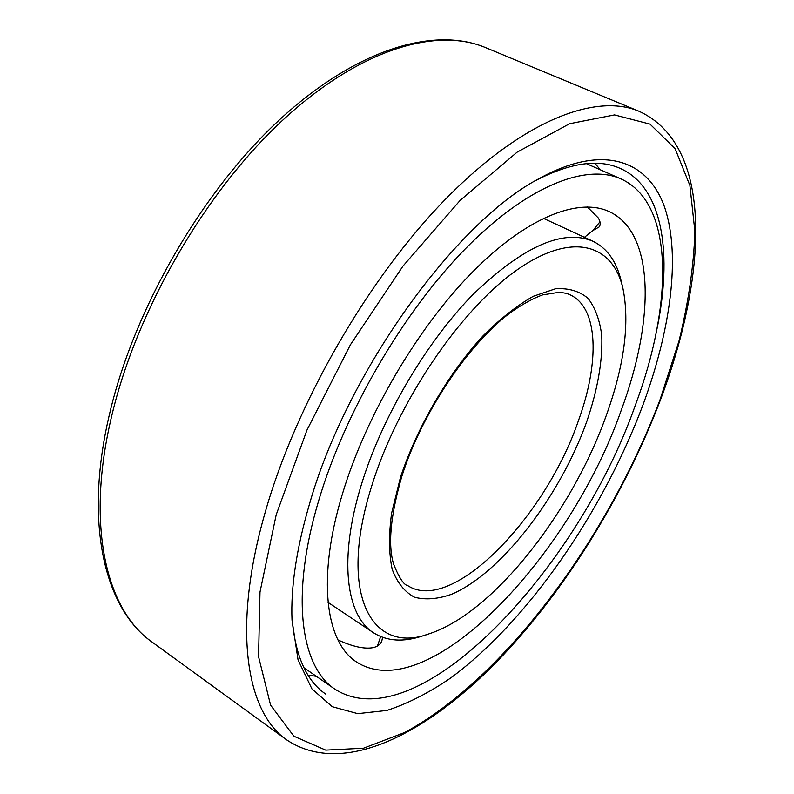 <?xml version="1.0" encoding="UTF-8"?>
<svg xmlns="http://www.w3.org/2000/svg" width="794" height="794" viewBox="0 0 794 794"><rect width="100%" height="100%" fill="white"/><g stroke="black" fill="none" stroke-linecap="round" stroke-linejoin="round"><path stroke-width="1.19" d="M309.253 504.855C296.43 548.972 290.683 587.391 292.013 620.094L298.068 659.923L311.933 688.904L332.299 706.71L357.727 713.637L386.807 710.451C407.53 703.742 428.879 692.884 450.843 677.878C528.079 620.779 602.745 512.229 642.922 405.029C670.404 330.532 680.776 256.928 665.025 208.494C649.026 160.785 604.026 142.93 539.612 178.332C455.647 221.725 346.392 372.852 309.253 504.855M291.884 616.104C294.782 654.673 306.037 680.656 325.649 694.045M308.032 675.128L316.359 676.309M656.43 331.574C672.855 254.844 663.337 187.513 620.253 168.427C598.587 158.691 570.558 162.651 536.149 180.307M594.914 163.286L600.284 169.767M371.652 486.186C337.222 595.272 372.178 655.417 429.445 633.691C493.253 612.928 571.7 512.418 606.07 416.046C624.283 365.617 629.91 323.089 622.943 288.48C612.67 243.401 571.323 230.925 515.266 271.171C459.379 311.02 397.06 403.292 371.652 486.186M622.943 288.48L621.236 281.255C616.67 261.702 607.311 248.393 593.148 241.336C563.373 228.573 523.534 246.09 473.631 293.869C426.577 341.609 382.192 416.771 361.538 484.132C338.413 558.549 345.886 615.618 373.686 632.878C387.095 641.274 403.332 642.316 422.398 636.004L429.445 633.691M543.334 218.31L593.148 241.336M328.051 602.408L373.686 632.878M342.671 493.124C316.647 578.052 325.5 642.247 356.575 662.007C428.155 707.98 570.519 555.869 621.255 410.17C654.564 320.726 655.407 232.841 609.058 211.532C578.191 197.289 526.184 217.427 471.755 272.789C417.446 328.111 366.153 415.47 342.671 493.124M382.589 637.334L381.745 641.284C380.286 644.599 377.319 646.743 372.813 647.696C364.099 649.155 352.486 646.574 337.966 639.934M620.958 178.898C586.022 163.207 527.097 185.865 465.125 249.028C403.292 312.111 344.933 412.076 318.801 500.24C290.118 595.599 300.579 666.801 334.939 689.182C417.604 741.933 577.645 569.268 635.031 406.071C673.014 304.886 675.009 203.314 620.958 178.898L586.429 163.653M587.322 206.926L598.289 217.983C600.413 221.536 600.75 224.494 599.301 226.856L592.85 230.578M152.22 642.148C104.222 608.551 83.32 522.095 110.098 411.689C134.94 307.318 202.321 191.314 279.051 120.212C355.901 49.109 433.981 26.063 485.481 47.58C436.204 26.788 358.948 49.278 281.84 121.006C204.912 192.634 137.054 309.71 112.073 414.488C85.147 525.171 106.247 610.268 152.22 642.148L286.594 739.809C340.636 776.056 419.996 737.358 490.007 668.627C560.524 598.368 622.923 498.86 660.598 399.461C707.325 275.528 714.362 145.461 638.912 111.229C595.629 92.858 522.67 120.41 445.424 199.294C368.366 278.009 295.983 403.541 265.117 512.567C231.967 627.826 246.041 712.029 286.594 739.809M659.973 399.928L678.989 341.023C688.458 302.385 693.767 265.901 694.899 231.58L689.887 185.468L675.089 148.647L649.978 124.122L614.536 114.922L569.606 123.715L517.102 152.18L460.173 200.346L403.024 266.03L350.442 344.705L306.99 430.02L276.203 514.75L259.995 592.066L258.556 656.648L270.595 705.141L293.869 736.207L325.719 750.122L363.463 748.226L404.732 732.475C504.915 678.334 607.609 538.263 659.973 399.928M578.637 420.086C599.569 362.322 598.527 308.548 570.678 295.09C568.057 293.661 564.157 292.738 558.976 292.311L542.53 294.921C533.211 298.296 522.581 304.142 510.631 312.469C468.48 343.653 421.495 413.605 401.794 476.489C390.479 515.713 387.76 544.952 393.635 564.197C399.084 577.804 403.809 584.96 407.818 585.654C452.034 614.576 545.954 516.844 578.637 420.086M586.657 421.862C597.703 389.576 602.735 360.804 601.753 335.534C599.788 320.151 595.232 307.774 588.096 298.415C579.501 291.12 568.623 287.904 555.472 288.778L533.35 296.261C517.132 305.402 500.319 318.642 482.931 335.981C448.273 373.597 416.949 427.271 400.404 477.581L391.591 513.222C388.683 535.136 388.881 553.865 392.216 569.407C397.208 582.717 404.642 591.987 414.528 597.217C425.515 600.095 437.911 599.093 451.697 594.23C501.391 573.05 559.929 496.399 586.657 421.862M485.481 47.58L638.912 111.229M334.939 689.182L303.923 667.694M377.448 646.018L380.634 636.58M584.483 237.277L593.039 230.379L599.956 221.814"/></g></svg>
